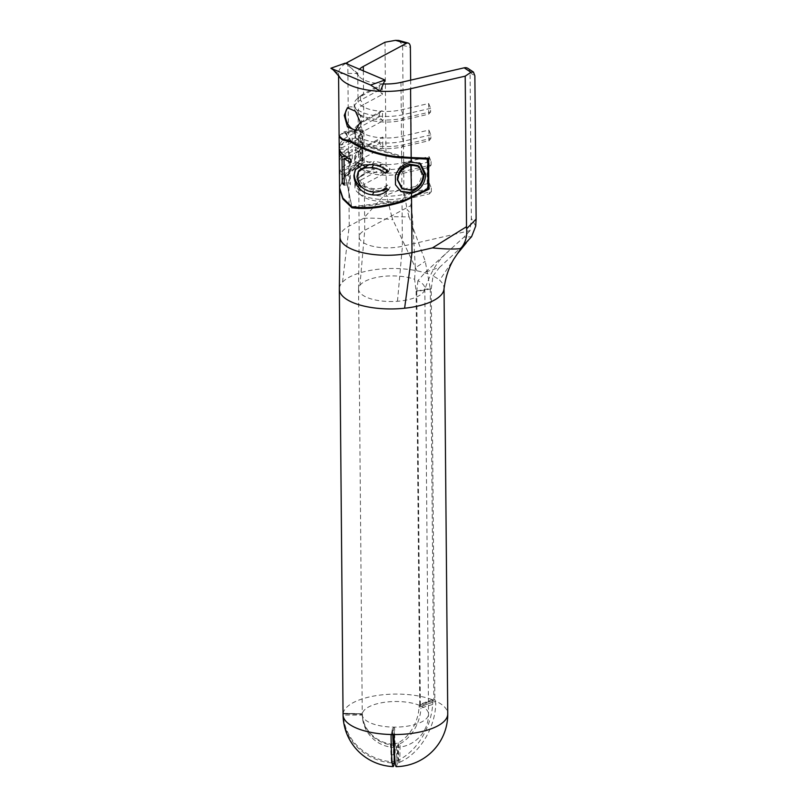 <?xml version="1.0" encoding="UTF-8"?>
<svg xmlns="http://www.w3.org/2000/svg" width="807" height="807" viewBox="0 0 807 807"><rect width="100%" height="100%" fill="white"/><g stroke="black" fill="none" stroke-linecap="round" stroke-linejoin="round"><path stroke-width="0.61" stroke-dasharray="4.04 3.03" d="M348.331 107.573A12.004 7.374 70.5 0 1 349.34 107.069A12.004 7.374 70.5 0 1 361.375 121.776A12.004 7.374 70.5 0 1 357.36 129.695A12.004 7.374 70.5 0 1 356.412 129.927M468.282 240.829L439.522 267.389L425.481 272.09L417.915 280.695A33.137 12.811 179.5 0 1 424.825 288.422A33.137 12.811 179.5 0 1 424.563 290.066A33.137 12.811 179.5 0 1 413.82 298.076A33.137 12.811 179.5 0 1 397.478 301.283A33.137 12.811 179.5 0 1 358.55 288.997A33.137 12.811 179.5 0 1 358.55 288.866A33.137 12.811 179.5 0 1 359.932 285.285L364.744 230.308L410.793 205.603L411.661 193.135L404.721 196.061L403.883 188.465L386.462 195.032L386.321 192.994L363.432 218.425L349.229 226.041A48.017 18.561 -0.5 0 0 339.989 237.087L339.989 237.087M363.432 218.425C371.038 217.789 380.854 218.243 392.878 219.776L391.778 216.68L409.088 216.912L425.269 261.357L430.242 288.412L416.119 291.186L414.627 279.303A33.137 12.811 -0.5 0 0 369.556 279.343A33.137 12.811 -0.5 0 0 359.932 285.285M394.401 749.431L394.472 746.283L393.594 745.587L393.534 754.989L393.322 745.476L391.183 744.891A33.117 30.495 7.9 0 1 362.303 715.123L362.313 713.872L362.404 714.387L343.257 713.913L343.167 713.398A52.344 20.236 179.5 0 1 359.872 699.719A52.344 20.236 179.5 0 1 360.436 699.518A52.344 20.236 179.5 0 1 433.601 700.204L432.764 702.231L419.035 707.164L419.721 704.481L433.823 699.044L433.601 700.204M396.338 746.515L397.094 764.158L398.144 763.21L397.76 745.547L396.338 746.515A33.117 1.745 -89.2 0 1 395.914 747.443A33.117 1.745 -89.2 0 1 394.583 728.005L393.614 727.117L392.666 727.975L391.082 735.389M416.119 291.186L419.721 704.481M443.931 289.542A52.344 20.236 -0.5 0 0 444.032 288.25A52.344 20.236 -0.5 0 0 439.613 280.231L453.786 259.138M435.074 700.819L434.842 699.467L420.366 704.753L420.961 707.981L435.81 703.512L435.074 700.819A52.344 20.236 179.5 0 1 447.744 713.852M417.915 280.695L416.755 291.458L431.261 288.835L434.842 699.467M431.261 288.835L433.006 275.984A52.344 20.236 179.5 0 1 439.613 280.231M428.063 273.896A52.344 20.236 -0.5 0 0 416.866 270.789A52.344 20.236 -0.5 0 0 356.724 273.916A52.344 20.236 -0.5 0 0 342.521 282.137A52.344 20.236 -0.5 0 0 339.354 288.815M343.056 714.77A52.344 20.236 179.5 0 1 343.106 713.832A52.344 20.236 179.5 0 1 343.167 713.398L362.313 713.872L362.404 714.387A33.117 30.495 7.9 0 0 390.477 744.034L393.796 743.862L394.22 761.546L391.355 761.737A52.324 48.178 7.9 0 1 343.257 713.913L343.167 713.398M391.183 744.891L391.536 754.706A2.885 1.039 -178.6 0 1 394.27 755.816A2.885 1.19 -178.8 0 0 393.534 754.989A2.885 1.029 -2.2 0 0 391.536 754.706L391.345 762.918L394.068 764.078M419.6 705.389A33.137 12.811 -0.5 0 0 373.268 704.945A33.137 12.811 -0.5 0 0 372.915 705.076A33.137 12.811 -0.5 0 0 362.313 713.872L343.106 713.832L343.096 715.083L362.303 715.123M391.345 762.918A52.324 48.178 7.9 0 1 343.096 715.083M394.32 746.879A33.117 1.745 -89.2 0 0 394.472 746.283L394.401 749.491M392.787 734.541A33.117 1.745 -89.2 0 1 392.666 727.975L391.102 735.217M339.727 144.514A48.017 18.561 179.5 0 1 348.453 136.222L355.554 132.409L355.806 162.197L348.705 166.01A48.017 18.561 -0.5 0 0 340.05 174.12L340.029 171.064A48.017 18.561 179.5 0 1 348.685 162.953L352.366 160.976L352.266 149.517L348.584 151.494A48.017 18.561 -0.5 0 0 339.929 159.615L339.898 156.558A48.017 18.561 179.5 0 1 348.553 148.438L352.235 146.47L352.155 137.301L348.473 139.278A48.017 18.561 -0.5 0 0 339.747 147.57L339.727 144.514L341.482 144.998L341.502 148.054L339.747 147.57M362.363 160.633L362.111 131.006L345.618 133.276L345.618 132.358L362.666 130.018L362.938 161.017L346.001 176.915L345.991 175.997L362.363 160.633L359.962 159.968L344.246 175.512L339.555 187.789M345.618 133.276L343.873 132.792L339.172 136.312M347.797 62.179L348.402 130.986L343.863 131.874L345.003 131.813L345.134 132.913L348.412 131.894L348.453 136.222M359.962 159.968L359.71 130.351L348.412 131.894M339.101 135.858L343.863 131.874L345.003 131.995M345.709 63.4A48.017 18.561 -0.5 0 0 338.557 73.266A48.017 18.561 -0.5 0 0 338.567 73.649A48.017 18.561 -0.5 0 0 339.515 76.887M348.402 130.986L360.265 129.352L360.537 160.361L344.256 176.43L339.565 188.243M385.01 42.216L386.321 192.994M382.629 84.392L382.8 83.908A28.81 11.137 179.5 0 1 382.8 83.908A28.81 11.137 179.5 0 1 358.712 75.878A28.81 11.137 179.5 0 1 357.773 73.326L338.567 73.649L333.382 69.997M358.712 75.878L351.791 68.504L357.773 73.326A28.81 11.137 179.5 0 1 357.763 73.094A28.81 11.137 179.5 0 1 359.508 69.231M467.959 68.413A6.718 5.377 -56.5 0 1 470.078 72.67L471.349 218.394L470.027 230.661L402.411 246.246A28.81 11.137 179.5 0 1 359.196 237.056A28.81 11.137 179.5 0 1 359.196 236.955A28.81 11.137 179.5 0 1 364.744 230.308L364.34 184.248L383.032 174.221L382.942 163.589L379.875 166.282L379.905 169.823L383.032 174.221M400.978 82.385L401.22 109.843L403.167 114.655L403.197 118.195L401.311 120.475L401.442 136.413L403.399 141.225L403.429 144.776L401.543 147.045L401.674 162.984L403.631 167.806L403.661 171.346L401.775 173.616L401.906 189.554L403.863 194.376L403.893 197.917L402.007 200.186A28.81 11.137 179.5 0 1 361.486 195.546A28.81 11.137 179.5 0 1 358.792 190.896A28.81 11.137 179.5 0 1 364.34 184.248L361.203 179.85L379.905 169.823M361.254 168.976L357.743 166.081A32.653 12.619 179.5 0 0 403.661 171.346L431.109 165.021L429.223 167.291L401.775 173.616A28.81 11.137 179.5 0 1 361.254 168.976A28.81 11.137 179.5 0 1 358.56 164.325A28.81 11.137 179.5 0 1 364.108 157.678L382.8 147.651L382.71 137.019L379.643 139.712L379.673 143.253L382.8 147.651M397.478 301.283L402.411 246.246L402.007 200.186L429.455 193.862L429.364 183.229L401.906 189.554A28.81 11.137 179.5 0 1 358.701 180.274A28.81 11.137 179.5 0 1 361.314 175.583A28.81 11.137 179.5 0 1 364.25 173.626L382.942 163.589M410.672 80.145L411.661 193.135M428.668 103.518L430.615 108.33L430.645 111.87L403.197 118.195A32.653 12.619 179.5 0 1 357.279 112.94A32.653 12.619 179.5 0 1 354.223 107.674A32.653 12.619 179.5 0 1 360.507 100.139L363.644 104.537A28.81 11.137 179.5 0 0 358.096 111.184A28.81 11.137 179.5 0 0 360.79 115.825A28.81 11.137 179.5 0 0 401.311 120.475L428.759 114.14L428.668 103.518L401.22 109.843A28.81 11.137 179.5 0 1 358.005 100.552A28.81 11.137 179.5 0 1 360.618 95.862A28.81 11.137 179.5 0 1 363.553 93.905L382.246 83.878L379.179 86.561L379.209 90.112L382.336 94.5L382.246 83.878M428.9 130.088L430.847 134.9L430.877 138.451L403.429 144.776A32.653 12.619 179.5 0 1 357.511 139.51A32.653 12.619 179.5 0 1 354.455 134.244A32.653 12.619 179.5 0 1 360.739 126.709L363.876 131.107A28.81 11.137 179.5 0 0 358.328 137.755A28.81 11.137 179.5 0 0 361.022 142.395A28.81 11.137 179.5 0 0 401.543 147.045L428.991 140.721L428.9 130.088L401.442 136.413A28.81 11.137 179.5 0 1 358.237 127.123A28.81 11.137 179.5 0 1 360.85 122.432A28.81 11.137 179.5 0 1 363.786 120.475L363.644 104.537L382.336 94.5M430.847 134.9L403.399 141.225A32.653 12.619 179.5 0 1 354.424 130.704A32.653 12.619 179.5 0 1 357.39 125.388A32.653 12.619 179.5 0 1 360.709 123.168L363.786 120.475L382.478 110.448L379.411 113.131L379.441 116.682L382.568 121.07L382.478 110.448M429.223 167.291L429.132 156.659L401.674 162.984A28.81 11.137 179.5 0 1 358.469 153.693A28.81 11.137 179.5 0 1 361.082 149.002A28.81 11.137 179.5 0 1 364.018 147.045L363.876 131.107L382.568 121.07M429.132 156.659L431.079 161.481L403.631 167.806A32.653 12.619 179.5 0 1 354.656 157.274A32.653 12.619 179.5 0 1 357.622 151.958A32.653 12.619 179.5 0 1 360.941 149.739L364.018 147.045L382.71 137.019M391.778 216.68L386.462 195.032M398.184 742.894L396.721 760.951L394.926 761.415L395.38 743.6L398.184 742.894A33.107 22.788 112.9 0 0 419.035 707.164M395.38 743.6A2.976 1.15 -0.5 0 0 394.24 743.751M396.721 760.951A52.294 35.992 112.9 0 0 432.764 702.231M397.76 745.547A2.976 1.15 -0.5 0 0 398.577 744.962L398.547 762.948A2.976 1.15 179.5 0 1 398.144 763.21M398.547 762.948L399.758 762.232L400.111 743.711L398.577 744.962M400.111 743.711A33.107 22.788 112.9 0 0 420.961 707.981M397.094 764.158A52.324 2.754 -89.2 0 1 396.217 766.65M399.758 762.232A52.294 35.992 112.9 0 0 435.81 703.512M430.242 288.412L433.823 699.044M416.755 291.458L420.366 704.753M394.109 735.429L394.583 728.005M391.355 761.737L390.477 744.034M420.689 706.367L435.346 701.485M433.319 700.627L419.408 705.822M416.866 270.789L392.878 219.776M342.521 282.137L349.229 226.041L348.755 171.417M409.088 216.912L407.091 209.447L412.347 215.419L415.333 267.803L425.269 261.357M414.627 279.303L415.333 267.803M412.347 215.419L410.793 205.603M425.481 272.09L463.874 237.218L471.581 236.723M470.027 230.661L463.874 237.218M467.485 241.596L466.254 242.907M433.006 275.984L439.522 267.389M475.706 226.101L471.349 218.394M398.759 40.461L402.632 45.283L403.883 188.465M404.721 196.061L407.091 209.447M430.615 108.33L403.167 114.655A32.653 12.619 179.5 0 1 354.192 104.133A32.653 12.619 179.5 0 1 357.158 98.817A32.653 12.619 179.5 0 1 360.477 96.598L360.507 100.139L379.209 90.112M363.352 70.865L363.553 93.905L360.477 96.598L379.179 86.561M430.645 111.87L428.759 114.14M379.411 113.131L360.709 123.168L360.739 126.709L379.441 116.682M430.877 138.451L428.991 140.721M357.743 166.081A32.653 12.619 179.5 0 1 354.687 160.815A32.653 12.619 179.5 0 1 360.971 153.28L379.673 143.253M429.364 183.229L431.311 188.051L403.863 194.376A32.653 12.619 179.5 0 1 354.888 183.845A32.653 12.619 179.5 0 1 357.854 178.529A32.653 12.619 179.5 0 1 361.173 176.309L364.25 173.626L364.108 157.678L360.971 153.28L360.941 149.739L379.643 139.712M431.079 161.481L431.109 165.021M431.311 188.051L431.342 191.592L403.893 197.917A32.653 12.619 179.5 0 1 357.975 192.651A32.653 12.619 179.5 0 1 354.919 187.385A32.653 12.619 179.5 0 1 361.203 179.85L361.173 176.309L379.875 166.282M431.342 191.592L429.455 193.862M351.791 68.504L345.174 63.168M400.837 201.468L355.352 207.298M427.014 158.646L427.276 188.273L403.762 200.519M403.762 200.257L403.813 201.084M345.386 176.188L344.256 176.43L345.386 176.188L345.517 176.783L345.507 176.087L351.902 206.834L403.803 200.176M401.533 156.891L353.96 142.98M427.841 158.233L403.379 156.992M403.379 156.77L403.429 157.446M345.003 131.813L351.327 141.316L403.429 156.538M427.276 188.273L428.023 188.767M427.841 157.769L428.588 158.263M345.386 176.37L351.691 206.693M345.507 176.087L344.246 175.523L345.991 175.997M345.134 132.913L350.652 141.195M362.111 131.006L359.71 130.351M362.938 161.017L360.537 160.361M362.666 130.018L360.265 129.352M388.409 171.488L390.033 168.774L387.138 170.267C383.406 166.666 378.987 164.709 373.863 164.386L369.566 164.446M372.047 164.658L373.964 161.45C380.248 161.814 385.605 164.255 390.033 168.774M355.594 169.258L363.614 162.661L373.964 161.45M374.045 192.026L364.441 189.131M388.57 189.645L390.195 186.931L387.451 189.04M377.989 191.723L374.277 191.642M385.494 187.95L387.269 184.985L390.195 186.931M372.38 191.915L374.307 188.697C379.32 189.161 383.648 187.92 387.269 184.985M356.987 176.662L357.844 175.23C359.599 183.522 365.087 188.011 374.307 188.697M359.115 170.317L357.844 175.23M395.41 175.523C397.659 167.967 402.259 163.175 409.22 161.148L410.713 162.126M400.524 191.239L395.491 184.763M401.593 188.182L409.593 189.383C417.027 187.093 421.072 181.938 421.738 173.939L417.663 165.506M409.22 161.148L419.66 163.044M409.593 189.383L411.076 190.371M421.738 173.939L423.221 174.917M350.853 162.399L351.418 162.368L351.388 159.322L348.11 148.881L348.14 151.928L349.481 156.195L349.713 182.856L350.309 184.753L350.409 159.161M350.843 160.532L351.418 162.368M348.412 158.182L350.077 158.091M350.833 159.352L351.388 159.322M339.495 149.356L348.11 148.881M340.988 152.321L348.14 151.928M345.426 156.417L349.481 156.195M344.246 183.159L349.713 182.856M344.266 185.085L350.309 184.753M341.502 148.054L358.358 139.006L358.439 148.175L341.825 157.083L339.898 156.558M341.825 157.083L341.855 160.139L339.929 159.615M341.855 160.139L358.469 151.232L358.57 162.681L341.956 171.598L340.029 171.064M341.956 171.598L341.986 174.655L340.05 174.12M341.986 174.655L362.01 163.902L361.758 134.113L355.554 132.409M361.758 134.113L341.482 144.998M358.358 139.006L352.155 137.301M358.439 148.175L352.235 146.47M358.469 151.232L352.266 149.517M358.57 162.681L352.366 160.976M362.01 163.902L355.806 162.197M362.313 713.872A33.137 12.811 -0.5 0 0 362.262 714.599A33.137 12.811 -0.5 0 0 371.069 723.183A33.137 12.811 -0.5 0 0 393.614 727.117A33.137 12.811 -0.5 0 0 417.532 723.677A33.137 12.811 -0.5 0 0 417.895 723.556A33.137 12.811 -0.5 0 0 428.537 714.024A33.137 12.811 -0.5 0 0 420.497 705.762M348.473 139.278L348.553 148.438M348.584 151.494L348.685 162.953M348.705 166.01L348.745 170.499M392.031 734.531L393.614 727.117L393.14 734.541M470.078 72.67L474.869 75.848M402.632 45.283L410.39 47.421M349.34 107.069L347.403 107.755M358.55 288.997L362.262 714.599A33.137 33.137 0 0 0 393.998 747.413M444.032 288.25L444.032 288.906M338.557 73.266L338.577 75.283M358.792 190.896L359.196 236.955M358.56 164.325L358.701 180.274M358.328 137.755L358.469 153.693M358.096 111.184L358.237 127.123M357.763 73.094L358.005 100.552M395.914 747.443A33.137 33.137 0 0 0 428.537 714.024L424.825 288.422M413.234 230.984L411.943 224.76M358.55 288.866L359.196 237.056M445.555 253.862C433.974 265.402 429.485 276.196 424.563 290.066M360.79 115.825L357.279 112.94M354.192 104.133L354.223 107.674M360.618 95.862L357.158 98.817M361.022 142.395L357.511 139.51M354.424 130.704L354.455 134.244M360.85 122.432L357.39 125.388M354.656 157.274L354.687 160.815M361.082 149.002L357.622 151.958M361.486 195.546L357.975 192.651M354.888 183.845L354.919 187.385M361.314 175.583L357.854 178.529M362.333 713.792L343.197 713.327M357.36 129.695L355.423 130.391M355.262 169.773L355.887 168.734M401.008 191.562L400.191 191.027M418.934 162.52L420.417 163.508"/><path stroke-width="1.21" d="M360.295 122.16L355.413 111.245L347.403 107.765L344.256 115.371L347.454 126.891L355.423 130.381L360.295 122.16M356.412 129.927A12.004 7.374 70.5 0 1 345.335 114.987A12.004 7.374 70.5 0 1 348.331 107.573M339.565 188.243L339.989 237.127A48.017 18.561 -0.5 0 0 339.989 237.127L339.354 288.815A52.344 20.236 -0.5 0 0 339.344 289.168A52.344 20.236 -0.5 0 0 404.62 308.224A52.344 20.236 -0.5 0 0 426.651 303.513A52.344 20.236 -0.5 0 0 443.931 289.542C445.323 277.971 448.601 267.843 453.786 259.138L460.878 248.586C454.028 249.353 444.576 249.121 432.512 247.88L466.527 226.706L466.607 228.795C467.233 235.624 465.8 241.545 462.3 246.549L460.878 248.586M444.032 288.906L447.744 713.852A52.344 20.236 179.5 0 1 430.928 728.913A52.344 20.236 179.5 0 1 430.363 729.104A52.344 20.236 179.5 0 1 393.14 734.541A52.344 20.236 179.5 0 1 392.031 734.531A52.344 20.236 179.5 0 1 356.966 728.328A52.344 20.236 179.5 0 1 343.056 714.77A52.344 52.344 0 0 0 393.18 766.61A52.324 2.754 -89.2 0 1 391.082 735.389L391.102 735.217M394.472 746.283L393.594 745.587A2.976 1.15 -0.5 0 1 393.483 745.547A2.976 1.15 -0.5 0 1 393.443 745.527M394.32 746.879A33.117 1.745 -89.2 0 1 393.998 747.413A33.117 1.745 -89.2 0 1 392.787 734.541M344.034 158.424A48.017 18.561 -0.5 0 0 350.853 162.399L350.833 159.352A48.017 18.561 179.5 0 1 339.495 149.356L339.515 152.402A48.017 18.561 -0.5 0 0 342.037 156.598L342.269 183.26A48.017 18.561 -0.5 0 0 344.266 185.085L344.034 158.424L348.412 158.182M353.93 175.442L355.262 169.773L362.091 165.042L372.047 164.658C378.281 165.223 383.739 167.493 388.409 171.488L385.363 173.223C381.469 169.964 376.99 168.078 371.946 167.584L363.846 168.017L358.116 171.982L356.987 176.662C358.419 185.509 363.543 190.593 372.38 191.915C377.333 192.49 381.711 191.168 385.494 187.95L388.57 189.645C383.981 193.892 378.574 195.617 372.35 194.85C366.6 194.235 361.849 191.622 358.106 187.012C355.433 183.522 354.041 179.668 353.93 175.442L355.594 169.258M419.66 163.044L424.25 173.364L425.733 174.352L420.417 163.508L410.713 162.126C403.419 163.982 398.315 168.441 395.41 175.523L395.491 184.763L401.008 191.562L411.489 193.327L411.52 197.059L403.55 200.6C383.698 206.743 366.479 208.821 351.902 206.834L342.925 198.139L339.555 187.789L339.111 136.766L342.42 139.853L351.338 142.224C362.888 150.475 386.351 157.557 403.177 157.879L403.379 156.992M411.52 197.059L428.023 188.767L427.76 159.14L403.177 157.879M425.733 174.352C425.057 183.956 420.306 190.281 411.489 193.327M330.88 68.232L370.655 85.068L384.949 80.004L345.174 63.168L330.88 68.232L333.382 69.997L339.515 76.887A48.017 18.561 -0.5 0 0 380.279 91.292A48.017 18.561 -0.5 0 0 410.571 88.74L411.177 157.547L403.167 156.972C386.341 156.649 362.878 149.567 351.327 141.316L342.41 138.945L339.101 135.858L338.577 75.283M359.508 69.231A28.81 11.137 179.5 0 1 363.311 66.446L406.365 43.346L395.48 40.35L385.01 42.216L347.797 62.179A48.017 18.561 -0.5 0 0 345.709 63.4M339.565 188.697L342.935 199.047L351.913 207.742C366.489 209.729 383.708 207.651 403.561 201.518L428.113 188.767L427.841 158.233M339.989 237.127A48.017 18.561 -0.5 0 0 412.004 252.611L432.512 247.88M411.177 157.547L428.588 158.263L428.86 189.262L403.561 201.518M395.48 40.35L398.759 40.461L408.201 43.064A6.718 3.672 105.4 0 1 410.39 47.421L410.672 80.145M408.201 43.064A6.718 3.672 105.4 0 0 406.365 43.346M466.607 228.795L476.12 219.07L474.869 75.848L473.447 72.045L470.935 72.277L464.196 67.818L400.978 82.385A28.81 11.137 179.5 0 1 382.821 83.918M393.362 763.382L394.068 764.078L394.27 755.866A2.885 1.19 -178.8 0 0 394.27 755.806A2.885 2.885 0 0 0 394.27 755.806A2.885 1.039 -178.6 0 1 394.27 755.866L394.401 749.431M394.068 764.078A52.324 2.754 -89.2 0 1 393.18 766.61M391.153 735.046L392.031 734.531M394.22 761.546A2.976 1.15 179.5 0 1 394.926 761.415M393.14 734.541L394.109 735.429A52.324 2.754 -89.2 0 0 396.217 766.65A52.344 52.344 0 0 0 447.744 713.852M404.62 308.224L412.004 252.611L411.53 197.977M476.12 219.07L475.706 226.101L471.581 236.723L462.3 246.549M410.571 88.74L465.205 76.151L466.527 226.706M465.205 76.151L470.935 72.277M464.196 67.818A6.718 5.377 -56.5 0 1 467.959 68.413L473.447 72.045M370.655 85.068L380.279 91.292L384.949 80.004M403.732 201.094L400.837 201.468M355.352 207.298L351.913 207.742L351.902 206.834M403.389 157.436L401.533 156.891M353.96 142.98L351.338 142.224L351.327 141.316M402.945 157.658L427.76 159.14M428.113 188.767L428.86 189.262M351.691 206.693L351.913 207.742M350.652 141.195L351.338 142.224M358.106 187.012L359.085 185.368C355.988 182.321 354.404 178.781 354.344 174.746M364.441 189.131L359.085 185.368M372.35 194.85L374.045 192.026M387.451 189.04L377.989 191.723M369.566 164.446L359.115 170.317L358.116 171.982M371.946 167.584L373.57 164.88M385.363 173.223L387.098 170.338M424.25 173.364C423.534 183.118 418.692 189.463 409.724 192.419L411.207 193.398M409.724 192.419L400.524 191.239M411.459 190.27C418.702 187.849 422.616 182.735 423.221 174.917L419.156 166.494L417.663 165.506L409.371 164.174C402.007 166.565 397.992 171.74 397.347 179.699L401.593 188.182L402.592 188.848L397.72 179.941C398.708 172.234 403.097 167.301 410.864 165.163L411.459 190.27L402.592 188.848M409.371 164.174L410.864 165.163M419.156 166.494L411.237 165.082M350.409 159.161L350.843 160.532M339.515 152.402L340.988 152.321M342.037 156.598L345.426 156.417M342.269 183.26L344.246 183.159M411.187 158.465L411.217 162.025M363.311 66.446L363.352 70.865M339.344 289.168L343.056 714.77M394.068 764.037L394.401 749.491M466.244 242.927L457.408 253.761"/></g></svg>
